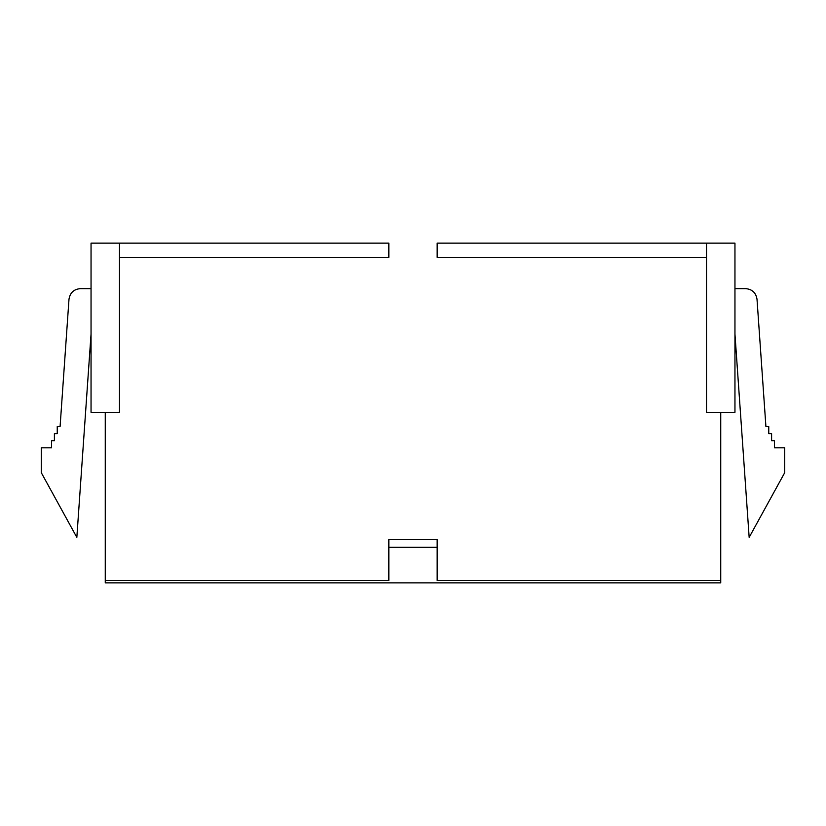 <?xml version="1.0" encoding="UTF-8"?>
<svg xmlns="http://www.w3.org/2000/svg" width="826" height="826" viewBox="0 0 826 826"><rect width="100%" height="100%" fill="white"/><g stroke="black" fill="none" stroke-linecap="round" stroke-linejoin="round"><path stroke-width="1.24" d="M720.737 582.857L105.263 582.857L105.263 580.492L388.839 580.492L388.839 539.502L437.16 539.502L437.16 580.492L720.737 580.492L720.737 412.288L720.737 582.857L720.737 580.492L437.16 580.492L437.16 539.502L388.839 539.502L388.839 547.328L437.16 547.328L388.839 547.328L388.839 580.492L105.263 580.492L105.263 412.288L105.263 582.857L720.737 582.857M437.16 243.143L734.954 243.143L706.519 243.143L706.519 412.288L706.519 257.351L437.16 257.351L437.16 243.143L437.16 257.351L706.519 257.351L706.519 243.143L437.16 243.143M119.481 257.351L119.481 412.288L119.481 243.143L388.839 243.143L388.839 257.351L119.481 257.351L388.839 257.351L388.839 243.143L91.046 243.143L119.481 243.143L119.481 257.351M706.519 412.288L734.954 412.288L734.954 243.143L734.954 412.288L706.519 412.288M91.046 412.288L91.046 243.143L91.046 412.288L119.481 412.288L91.046 412.288M784.7 447.826L784.7 472.699L749.161 537.375L734.954 334.107L749.161 537.375L784.7 472.699L784.7 447.826L774.437 447.826L784.7 447.826M734.954 288.625L745.672 288.625L734.954 288.625M757.008 299.208L765.908 426.505L768.758 426.505L768.758 433.609L771.598 433.609L771.598 440.723L774.437 440.723L774.437 447.826L774.437 440.723L771.598 440.723L771.598 433.609L768.758 433.609L768.758 426.505L765.908 426.505L757.008 299.208C755.945 292.765 752.166 289.234 745.672 288.625C752.166 289.234 755.945 292.765 757.008 299.208M76.839 537.375L41.3 472.699L41.3 447.826L51.563 447.826L51.563 440.723L54.402 440.723L54.402 433.609L57.242 433.609L57.242 426.505L60.092 426.505L68.992 299.208L60.092 426.505L57.242 426.505L57.242 433.609L54.402 433.609L54.402 440.723L51.563 440.723L51.563 447.826L41.3 447.826L41.3 472.699L76.839 537.375L91.046 334.107L76.839 537.375M80.328 288.625L91.046 288.625L80.328 288.625C73.834 289.234 70.055 292.765 68.992 299.208C70.055 292.765 73.834 289.234 80.328 288.625"/></g></svg>
